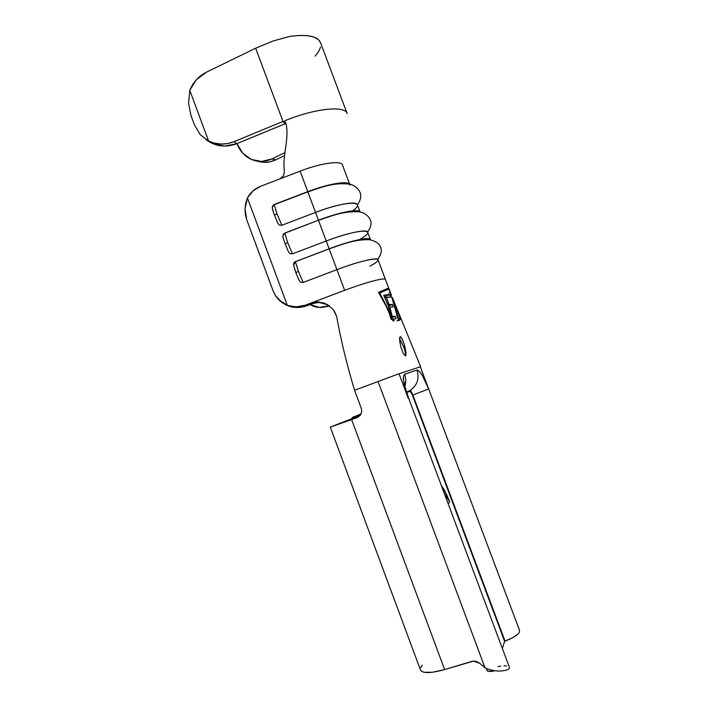 <?xml version="1.0" encoding="UTF-8"?>
<svg xmlns="http://www.w3.org/2000/svg" width="708" height="708" viewBox="0 0 708 708"><rect width="100%" height="100%" fill="white"/><g stroke="black" fill="none" stroke-linecap="round" stroke-linejoin="round"><path stroke-width="1.06" d="M399.825 337.132L400.286 336.681L402.401 339.3L404.737 345.973L403.516 346.442L399.56 338.672M406.047 352.681L405.507 355.956L403.268 353.478L400.763 346.761L399.551 339.3M405.286 355.956L405.472 355.46C405.693 353.655 405.047 350.646 403.516 346.442L404.737 345.973L406.065 352.832L405.507 355.956L403.268 353.478L400.737 346.654M283.837 240.074L285.174 243.906M288.519 251.933L289.997 253.606L292.484 253.827L287.669 242.481L285.174 243.933L287.669 242.481L284.74 233.047L283.023 234.87L283.058 237.277L283.023 234.87L284.74 233.047L287.669 242.481L292.484 253.827L326.229 241.012L329.149 248.818C350.38 240.685 370.231 236.445 370.496 239.693L370.523 239.826C370.753 236.348 350.717 240.552 329.149 248.818L295.386 261.633L293.661 263.456L293.696 265.872L293.661 263.456L294.316 262.349L295.386 261.633L298.395 271.288L295.395 261.703L293.599 265.243L295.864 272.668L298.395 271.288L303.139 282.457L336.928 269.659L344.646 290.315L310.316 303.289L318.68 301.997L326.795 304.192L333.167 309.414L336.707 316.591C340.911 340.185 346.858 364.744 354.575 390.276L399.029 373.736L420.34 366.824L428.632 388.94L422.118 375.063L419.163 371.098L417.021 370.063L404.587 374.24L403.418 376.532L403.693 381.913L408.25 398.356L399.029 373.736L420.34 366.824L428.632 388.94L412.87 395.037L505.034 641.059L504.609 641.324L412.419 395.214L410.295 391.312L406.693 392.462L410.012 390.542C417.216 385.524 419.552 378.691 417.021 370.063L404.587 374.24C406.109 378.47 406.144 382.692 404.684 386.895C406.144 382.692 406.109 378.47 404.587 374.24C402.215 376.506 403.436 384.541 408.25 398.356L399.029 373.736L354.575 390.276C346.858 364.744 340.911 340.185 336.707 316.591L334.141 310.768M294.51 268.757L295.864 272.642M277.89 223.365L279.368 225.038L281.846 225.259L276.961 213.727L274.509 215.267L276.961 213.727L274.129 204.515L272.403 206.347L272.438 208.727L272.403 206.347L274.129 204.515L276.961 213.727L281.846 225.259L315.547 212.418L318.458 220.215C339.044 212.294 358.726 208.533 360.071 211.949C358.726 208.533 339.044 212.294 318.458 220.215L284.74 233.047L318.458 220.215L315.547 212.418C347.194 200.143 368.877 200.514 351.177 211.71L352.38 210.878M441.305 485.423C444.075 489.024 446.872 494.529 449.686 501.945L443.996 492.609L449.686 501.945L448.182 503.795L449.686 501.945L446.12 493.538L441.305 485.423M284.926 152.645L271.801 158.973L275.686 159.866L284.545 155.61L275.686 159.866L271.801 158.973L261.517 161.468L251.313 159.415L242.711 153.158L236.985 143.662C239.145 149.344 242.561 153.831 247.225 157.114C254.995 162.185 263.19 162.796 271.801 158.973L284.926 152.645M347.203 113.625L320.52 42.684C317.821 36.188 307.555 34.09 289.74 36.4L272.952 41.029L255.641 48.224L282.996 121.431L234.047 141.653L236.746 143.715L284.917 123.838L283.067 121.404L284.917 123.838L286.023 123.714M285.067 120.59L294.448 117.094L285.067 120.59M205.984 139.662L212.462 143.529L224.507 146.113L236.746 143.715L234.047 141.653C225.374 145.052 216.896 144.848 208.594 141.042L200.169 134.662L194.346 124.652L191.027 115.687L188.567 103.35L189.788 90.305L208.594 141.042L200.169 134.662L194.346 124.652L191.027 115.687L188.567 103.35L189.788 90.305C193.134 82.137 198.674 76.101 206.417 72.181L255.641 48.224L282.996 121.431L234.047 141.653L227.711 143.538L221.179 144.06L214.719 143.22L208.594 141.042L189.788 90.305L196.443 79.641L206.417 72.181L255.641 48.224L272.952 41.029L289.74 36.4L299.475 35.444L307.723 35.71L314.14 37.143L318.485 39.639L320.529 42.684M206.028 139.688C215.427 146.521 225.666 147.857 236.746 143.715L285.218 123.741M315.104 56.153L318.405 51.976L320.591 47.241M259.677 161.743L265.049 162.344L270.456 161.707L275.686 159.866C269.845 162.583 263.934 163.052 257.96 161.282M282.111 177.549L279.934 178.876L283.554 175.796L284.404 171.062C281.996 155.972 289.899 137.883 285.767 122.749C289.899 137.883 281.996 155.972 284.404 171.062L283.598 175.708M279.934 178.876L300.13 171.15C321.299 162.928 341.69 160.238 342.513 165.114C341.637 160.247 321.264 162.946 300.13 171.15L307.794 191.664C327.459 184.062 346.743 180.699 349.442 184.071C346.743 180.699 327.459 184.062 307.794 191.664L274.129 204.515L307.794 191.664L300.13 171.15L279.934 178.876M347.168 113.537C345.38 106.395 321.618 107.581 294.448 117.094M283.058 121.395L284.713 121.457L285.767 122.749L284.713 121.457L283.058 121.395M260.792 186.204L279.917 178.885L260.792 186.204L253.066 190.859L247.419 197.904L287.324 305.352L282.749 303.086L278.74 299.803L275.483 295.661L273.111 290.838L246.747 219.799L273.111 290.838L276.049 296.528L278.74 299.803L287.324 305.352L247.419 197.904C250.499 192.417 254.96 188.523 260.792 186.204M385.453 279.58C385.347 278.987 384.117 278.837 381.762 279.12C373.824 280.359 361.452 284.094 344.646 290.315C361.452 284.094 373.824 280.359 381.762 279.12C384.063 278.846 385.294 278.987 385.444 279.545L389.32 289.696M397.454 309.936L400.507 319.432L396.94 320.821L400.507 319.432L397.462 309.962M391.02 319.06L389.807 314.874M389.338 313.405L385.922 305.776L378.514 292.422L386.338 289.014M382.223 299.095L378.514 292.422L387.701 288.368L389.471 290.2L388.834 289.121M399.931 343.017L399.693 337.548L400.286 336.681L401.241 337.309L403.64 342.389M329.238 305.688L319.52 307.449L310.007 304.564L312.856 305.998C317.795 307.953 322.706 307.945 327.565 305.953L329.238 305.688M325.246 306.776L329.698 306.024L325.246 306.776M370.496 239.693L367.682 232.197C367.355 228.781 347.451 232.87 326.229 241.012L329.149 248.818L295.386 261.633M385.444 279.545L378.001 259.712C377.904 256.889 358.186 261.544 336.928 269.659L344.646 290.315L305.086 305.263L296.201 306.909L287.324 305.352C293.245 307.44 299.165 307.414 305.086 305.263L310.316 303.289L311.653 303.936L306.245 305.98L311.653 303.936L310.316 303.289L317.051 301.971L323.813 302.953L329.76 306.068M349.902 184.797L349.982 185.31M360.089 211.958L357.381 204.736C356.832 200.736 336.734 204.249 315.547 212.418L307.794 191.664M284.935 304.325L286.961 305.36L296.537 307.599L306.245 305.98L305.086 305.263L306.245 305.98C294.378 309.626 284.581 306.617 276.846 296.971M246.747 219.799L245.366 214.506L245.012 208.931L245.703 203.311L247.419 197.904L245.012 208.931L246.747 219.799M299.174 280.563L300.652 282.226L303.139 282.457L336.928 269.659C369.85 257.039 390.241 255.535 369.903 266.155M318.458 220.215L284.758 233.189C282.209 236.472 282.138 234.968 285.174 243.941L288.537 251.968L289.997 253.606L292.484 253.827L326.229 241.012L318.494 220.347L326.229 241.012C359.089 228.339 379.93 228.109 359.859 239.348M307.847 191.921L315.547 212.418L281.846 225.259L279.368 225.038L277.908 223.401L274.536 215.321L277.775 223.091M272.483 208.86L273.191 211.453M329.167 248.897L336.928 269.659L329.149 248.818M299.059 280.271L295.891 272.704L299.192 280.598L300.652 282.226L303.139 282.457L298.395 271.288L295.864 272.668L299.192 280.598M357.443 204.904C359.761 201.346 360.841 198.444 360.699 196.187C361.177 193.647 358.593 186.602 350.141 184.222C333.441 182.186 322.45 187.027 307.838 191.868L274.146 204.736C271.536 208.046 271.615 206.603 274.509 215.267L274.536 215.321M285.2 243.986L288.404 251.65M319.812 302.652L327.857 304.785L319.812 302.652C318.697 302.307 315.98 302.741 311.653 303.936M330.282 427.101L420.517 670.122C422.818 673.574 430.853 673.379 444.633 669.556L351.619 419.614L330.282 427.101L360.16 415.375L330.424 427.092L357.115 417.587C361.027 415.667 362.399 412.516 361.23 408.153L354.575 390.276L361.23 408.153L361.717 411.003L361.098 413.799L357.929 417.224L340.026 423.473L359.956 415.614L339.911 423.481L354.23 418.455L351.619 419.614L444.633 669.556L473.732 661.033L479.909 663.449L484.989 667.741L479.909 663.449L476.236 661.299L472.112 661.325L444.633 669.556L432.597 672.246L423.986 672.273L421.508 671.299L420.393 669.724M484.989 667.741L378.037 381.444L484.989 667.741C495.662 673.352 510.441 670.733 509.424 667.396M502.37 648.519L504.609 641.324L502.37 648.519M486.219 668.308L487.015 670.441C487.732 671.635 490.14 671.786 494.246 670.901L488.582 671.37L486.98 670.352M494.246 670.901L494.963 670.741M493.565 670.52L489.405 669.485M497.857 666.591L500.777 666.06M503.928 665.785L506.671 665.954M509.441 667.405L408.622 398.135M496.715 670.945L499.538 671.078M420.676 667.644L422.304 665.166M504.609 641.324L412.419 395.214L412.87 395.037L505.034 641.059C510.362 639.112 514.486 636.97 517.415 634.625L512.132 637.988L505.034 641.059M518.238 633.81L517.415 634.625C519.3 632.89 519.911 631.27 519.256 629.757M519.318 629.713L420.34 366.824M361.062 413.879L352.363 417.525L360.62 414.711L352.159 417.552L361.062 413.879M405.162 382.24L403.896 383.143M406.56 392.02L410.012 390.542C410.737 390.586 411.693 392.082 412.87 395.037L428.632 388.94C423.827 376.789 419.959 370.496 417.021 370.063C419.552 378.691 417.216 385.524 410.012 390.542L409.808 391.126C410.481 391.152 411.348 392.515 412.419 395.214L412.87 395.037C411.693 392.082 410.737 390.586 410.012 390.542L406.56 392.02M381.931 291.74L381.037 291.342L381.931 291.74M378.913 293.156L388.011 289.315L378.913 293.156M398.684 320.733L400.507 319.432M388.736 289.059L387.701 288.368M385.895 305.723L387.71 309.334M389.073 312.626L389.878 315.104M392.701 320.547L394.082 321.06M398.365 319.821L400.091 318.494M398.206 312.051L396.976 308.776M388.993 293.537L389.736 292.165M391.577 297.21L390.94 297.139L390.223 294.696L391.435 295.094L389.595 290.501L388.011 289.315L386.984 289.811M385.913 290.307L378.992 293.307L379.683 293.032L387.993 308.892L391.055 319.219L393.958 320.122M400.117 318.591L398.179 311.989M388.621 289.696L388.011 289.315L379.683 293.032L387.993 308.892L391.285 319.131M390.736 307.024L389.816 307.06L392.285 316.476L395.462 316.281L396.064 318.777L392.205 319.051L388.241 305.36L383.718 295.316L388.152 294.634M388.409 294.634L389.736 294.643L390.453 297.094L389.736 294.643L384.409 296.758L389.736 294.643L388.126 294.634M387.984 297.121L386.373 297.342L387.506 300.174M388.913 304.148L390.046 304.529M389.984 304.529L392.48 304.484L393.126 306.962L391.259 307.006M392.144 297.298L397.958 318.68L398.569 318.653L395.852 307.962L392.232 297.555L395.099 305.307L398.569 318.653L397.958 318.68L391.781 297.227M391.435 295.094L390.719 296.094L391.285 297.174M391.851 297.236L390.94 297.139L390.604 294.749M390.993 294.802L391.409 295.05L390.719 296.094M391.674 319.264L392.205 319.051L390.329 311.803M388.772 306.847L383.718 295.316L385.957 294.864M393.896 316.379L395.462 316.281L391.869 317.688L395.462 316.281L396.064 318.777M391.63 316.733L392.285 316.476L389.816 307.06L388.966 307.396L391.551 306.998M393.126 306.962L392.48 304.484L388.497 306.06L392.48 304.484M389.621 297.086L384.957 297.9L386.373 297.342L389.064 304.59L388.099 304.971L389.073 304.59M386.745 294.749L387.524 294.661M420.658 366.735L397.719 310.564M342.504 165.097L349.637 184.107M360.124 240.056L359.912 239.49M349.336 211.285L349.557 211.869M339.017 183.735L338.787 183.124M318.494 220.347C332.884 215.506 343.362 210.975 359.319 211.825C368.107 213.188 371.656 220.905 370.974 223.445C371.081 225.781 369.948 228.631 367.594 232.003M351.035 211.037L349.938 211.834M295.395 261.695L329.158 248.88C343.513 243.986 354.027 239.499 369.284 239.676C375.736 240.95 379.621 243.738 380.939 248.039C381.966 251.313 380.877 255.066 377.674 259.296M274.509 215.267L277.908 223.401M285.174 243.941L288.537 251.968M352.434 418.278L352.168 417.552M408.622 398.144L405.303 387.754M397.188 309.272L392.4 297.519M405.994 355.266L405.472 355.46"/></g></svg>
